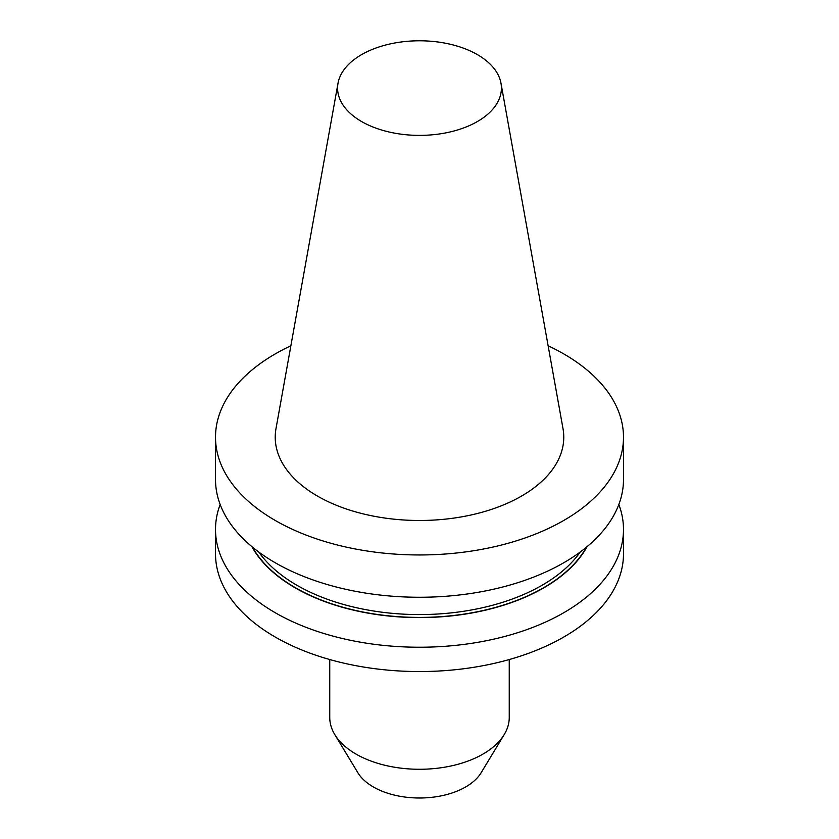 <?xml version="1.0" encoding="UTF-8"?>
<svg xmlns="http://www.w3.org/2000/svg" width="839" height="839" viewBox="0 0 839 839"><rect width="100%" height="100%" fill="white"/><g stroke="black" fill="none" stroke-linecap="round" stroke-linejoin="round"><path stroke-width="1.26" d="M504.239 734.534L481.125 772.74A65.274 37.692 180 0 1 373.345 786.961A65.274 37.692 180 0 1 357.875 772.74L334.761 734.534A89.752 51.819 0 0 0 356.03 754.093A89.752 51.819 0 0 0 504.239 734.534A89.752 51.819 0 0 0 509.252 717.45L509.252 659.538M329.748 659.538L329.748 717.45A89.752 51.819 0 0 0 334.761 734.534M618.846 504.48A203.992 117.775 180 0 1 623.492 529.461A203.992 117.775 180 0 1 497.558 638.269A203.992 117.775 180 0 1 275.255 612.743A203.992 117.775 180 0 1 215.508 529.461A203.992 117.775 180 0 1 220.154 504.48M623.492 529.461L623.492 553.782A203.992 117.775 180 0 1 497.558 662.59A203.992 117.775 180 0 1 275.255 637.053A203.992 117.775 180 0 1 215.508 553.782L215.508 529.461M338.023 83.208L276 428.603A144.277 83.292 0 0 0 317.488 496.09A144.277 83.292 0 0 0 481.523 512.398A144.277 83.292 0 0 0 563 428.603L500.977 83.208A81.918 47.299 180 0 1 454.717 130.79A81.918 47.299 180 0 1 361.578 121.529A81.918 47.299 180 0 1 338.023 83.208A81.918 47.299 180 0 1 392.096 43.513A81.918 47.299 180 0 1 477.422 54.64A81.918 47.299 180 0 1 500.977 83.208M548.129 345.783A203.992 117.775 180 0 1 623.492 437.192A203.992 117.775 180 0 1 497.558 546A203.992 117.775 180 0 1 275.255 520.463A203.992 117.775 180 0 1 215.508 437.192A203.992 117.775 180 0 1 290.871 345.783M623.492 437.192L623.492 479.489A203.992 117.775 180 0 1 497.558 588.296A203.992 117.775 180 0 1 275.255 562.77A203.992 117.775 180 0 1 215.508 479.489L215.508 437.192M587.101 546.629A175.729 101.456 180 0 1 295.244 587.877A175.729 101.456 180 0 1 251.899 546.629M580.242 551.999A173.39 100.103 180 0 1 296.891 585.255A173.39 100.103 180 0 1 258.758 551.999M586.534 547.101A175.435 101.288 180 0 1 295.454 587.751A175.435 101.288 180 0 1 252.466 547.101"/></g></svg>
